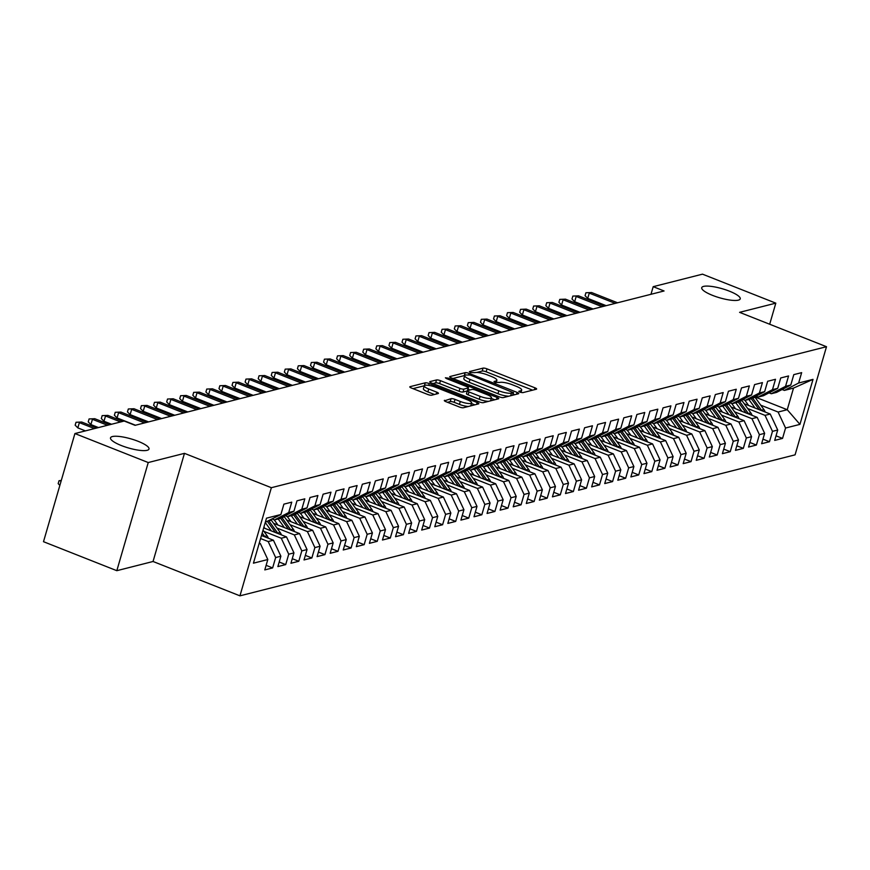 <?xml version="1.0" encoding="UTF-8"?>
<svg xmlns="http://www.w3.org/2000/svg" width="870" height="870" viewBox="0 0 870 870"><rect width="100%" height="100%" fill="white"/><g stroke="black" fill="none" stroke-linecap="round" stroke-linejoin="round"><path stroke-width="1.3" d="M519.955 392.163L522.718 392.674L536.355 389.216A3.078 0.718 16.2 0 0 536.638 389.02A3.078 0.718 16.2 0 0 534.974 387.835L486.993 368.858A3.078 0.718 16.2 0 0 483.046 368.13L469.408 371.599L470.376 372.567L474.9 372.621A9.831 2.316 16.2 0 1 487.537 374.948L491.539 376.536A9.831 2.316 16.2 0 1 496.879 380.32A9.831 2.316 16.2 0 1 495.965 380.951L493.997 381.538L495.171 382.365L499.695 382.43A9.831 2.316 16.2 0 1 512.332 384.757L516.334 386.334A9.831 2.316 16.2 0 1 521.674 390.119A9.831 2.316 16.2 0 1 520.749 390.75L518.792 391.337L519.955 392.163M138.123 441.308A20.043 4.709 16.2 0 0 110.512 437.838A20.043 4.709 16.2 0 0 121.387 445.56A20.043 4.709 16.2 0 0 148.998 449.018A20.043 4.709 16.2 0 0 138.123 441.308M729.343 291.146A20.043 4.709 16.2 0 0 701.731 287.676A20.043 4.709 16.2 0 0 712.606 295.398A20.043 4.709 16.2 0 0 740.229 298.856A20.043 4.709 16.2 0 0 729.343 291.146M444.603 400.309A3.078 0.718 16.2 0 0 444.32 400.504A3.078 0.718 16.2 0 0 445.984 401.69L459.447 407.019A3.078 0.718 16.2 0 0 463.395 407.747L478.543 403.897A3.078 0.718 16.2 0 0 478.826 403.702A3.078 0.718 16.2 0 0 477.162 402.516L429.182 383.55A3.078 0.718 16.2 0 0 425.234 382.822L410.085 386.661A3.078 0.718 16.2 0 0 409.803 386.856A3.078 0.718 16.2 0 0 411.466 388.042L427.725 394.469A3.078 0.718 16.2 0 0 431.683 395.197L438.154 393.555A3.078 0.718 16.2 0 0 438.447 393.36A3.078 0.718 16.2 0 0 436.773 392.174L428.714 388.988A8.221 1.936 16.2 0 1 424.255 385.823A8.221 1.936 16.2 0 1 435.576 387.237L467.168 399.732A8.221 1.936 16.2 0 1 471.627 402.897A8.221 1.936 16.2 0 1 460.295 401.472L455.032 399.395A3.078 0.718 16.2 0 0 451.084 398.667L444.461 400.831M148.237 462.546L116.819 570.687L153.044 561.487L184.462 453.346L148.237 462.546L74.918 433.554L124.203 421.036L135.067 425.332L664.06 290.971L653.196 286.676L650.988 294.288M184.462 453.346L271.364 487.7L826.5 346.706L795.082 454.847L239.946 595.841L271.364 487.7M769.689 324.238L775.812 303.151L739.598 312.341L826.5 346.706M775.812 303.151L702.492 274.159L653.196 286.676M499.358 396.872A3.078 0.718 16.2 0 0 503.306 397.601L518.455 393.762A3.078 0.718 16.2 0 0 518.737 393.566A3.078 0.718 16.2 0 0 517.074 392.381L469.093 373.404A3.078 0.718 16.2 0 0 465.145 372.675L449.997 376.525A3.078 0.718 16.2 0 0 449.714 376.721A3.078 0.718 16.2 0 0 451.378 377.906L499.358 396.872M498.499 398.83L483.35 402.669A3.078 0.718 16.2 0 1 479.403 401.951L431.422 382.974A3.078 0.718 16.2 0 1 429.758 381.789A3.078 0.718 16.2 0 1 430.041 381.593L436.522 379.951A3.078 0.718 16.2 0 1 440.47 380.679L459.936 388.368A3.078 0.718 16.2 0 0 463.884 389.097L468.18 388.009A3.078 0.718 16.2 0 0 468.462 387.813A3.078 0.718 16.2 0 0 466.798 386.628L446.538 378.613L445.375 377.787L448.333 378.156L497.118 397.449A3.078 0.718 16.2 0 1 498.782 398.634A3.078 0.718 16.2 0 1 498.499 398.83M754.736 396.861L787.241 409.716L793.527 388.085L813.015 379.363L798.638 383.017L801.651 372.643L793.799 374.633L790.786 385.008L785.556 386.334L788.568 375.96L780.727 377.961L777.715 388.335L772.484 389.662L775.496 379.287L767.655 381.277L764.643 391.652L759.412 392.979L762.424 382.604L754.584 384.594L751.56 394.969L746.34 396.307L749.353 385.921L741.501 387.922L738.489 398.297L733.258 399.624L736.27 389.249L728.429 391.239L725.417 401.614L720.186 402.94L723.198 392.566L715.357 394.556L712.345 404.931L707.114 406.268L710.127 395.883L702.286 397.884L699.262 408.258L694.043 409.585L697.055 399.21L689.203 401.2L686.191 411.575L680.96 412.902L683.972 402.527L676.131 404.517L673.119 414.903L667.888 416.23L670.9 405.855L663.06 407.845L660.047 418.22L654.816 419.547L657.829 409.172L649.988 411.162L646.965 421.537L641.745 422.863L644.757 412.489L636.905 414.49L633.893 424.864L628.662 426.191L631.674 415.816L623.833 417.807L620.821 428.181L615.59 429.508L618.603 419.133L610.762 421.123L607.749 431.498L602.518 432.825L605.531 422.45L597.69 424.451L594.667 434.826L589.447 436.153L592.459 425.778L584.607 427.768L581.595 438.143L576.364 439.47L579.376 429.095L571.536 431.085L568.523 441.46L563.292 442.797L566.305 432.412L558.464 434.413L555.451 444.787L550.221 446.114L553.233 435.739L545.392 437.73L542.369 448.104L537.149 449.431L540.161 439.056L532.309 441.046L529.297 451.421L524.066 452.759L527.089 442.384L519.238 444.374L516.225 454.749L510.994 456.076L514.007 445.701L506.166 447.691L503.154 458.066L497.923 459.393L500.935 449.018L493.094 451.008L490.071 461.394L484.851 462.72L487.863 452.346L480.012 454.336L476.999 464.71L471.768 466.037L474.792 455.662L466.94 457.653L463.928 468.027L458.697 469.354L461.709 458.979L453.868 460.98L450.856 471.355L445.625 472.682L448.637 462.307L440.796 464.297L437.773 474.672L432.553 475.999L435.565 465.624L427.714 467.614L424.701 477.989L419.471 479.316L422.494 468.941L414.642 470.942L411.63 481.317L406.399 482.643L409.411 472.269L401.57 474.259L398.558 484.633L393.327 485.96L396.339 475.585L388.498 477.576L385.486 487.95L380.255 489.288L383.268 478.902L375.416 480.903L372.403 491.278L367.173 492.605L370.196 482.23L362.344 484.22L359.332 494.595L354.101 495.922L357.113 485.547L349.272 487.537L346.26 497.912L341.029 499.249L344.041 488.875L336.201 490.865L333.188 501.24L327.957 502.566L330.97 492.192L323.118 494.182L320.106 504.556L314.875 505.883L317.898 495.508L310.046 497.499L307.034 507.884L301.803 509.211L304.815 498.836L296.974 500.826L293.962 511.201L288.731 512.528L291.744 502.153L283.903 504.143L280.89 514.518L265.317 522.25M813.015 379.363L799.943 424.375L785.556 428.029L778.095 412.043L760.75 405.181M776.029 435.826L782.543 438.404L785.556 428.029M782.543 438.404L774.702 440.394L777.715 430.019L772.484 431.346L765.013 415.36L747.667 408.508M762.946 439.143L769.471 441.721L772.484 431.346M769.471 441.721L761.62 443.722L764.632 433.336L759.412 434.674L751.941 418.687L734.595 411.825M749.875 442.471L756.389 445.048L759.412 434.674M756.389 445.048L748.548 447.039L751.56 436.664L746.329 437.991L738.869 422.004L721.524 415.142M736.803 445.788L743.317 448.365L746.329 437.991M743.317 448.365L735.476 450.355L738.489 439.981L733.258 441.308L725.797 425.321L708.452 418.47M723.731 449.105L730.245 451.682L733.258 441.308M730.245 451.682L722.404 453.683L725.417 443.308L720.186 444.635L712.715 428.649L695.369 421.787M710.649 452.433L717.174 455.01L720.186 444.635M717.174 455.01L709.322 457L712.334 446.625L707.114 447.952L699.643 431.966L682.297 425.115M697.577 455.749L704.091 458.327L707.114 447.952M704.091 458.327L696.25 460.317L699.262 449.942L694.032 451.269L686.571 435.283L669.226 428.431M684.505 459.077L691.019 461.644L694.032 451.269M691.019 461.644L683.178 463.645L686.191 453.27L680.96 454.597L673.5 438.61L656.154 431.748M671.433 462.394L677.947 464.971L680.96 454.597M677.947 464.971L670.107 466.962L673.119 456.587L667.888 457.914L660.417 441.927L643.071 435.076M658.351 465.711L664.876 468.288L667.888 457.914M664.876 468.288L657.024 470.278L660.047 459.904L654.816 461.23L647.345 445.255L630 438.393M645.279 469.039L651.793 471.616L654.816 461.23M651.793 471.616L643.952 473.606L646.965 463.231L641.734 464.558L634.274 448.572L616.928 441.71M632.207 472.356L638.721 474.933L641.734 464.558M638.721 474.933L630.88 476.923L633.893 466.548L628.662 467.875L621.202 451.889L603.856 445.038M619.135 475.672L625.65 478.25L628.662 467.875M625.65 478.25L617.809 480.24L620.821 469.865L615.59 471.203L608.119 455.217L590.774 448.354M606.053 479L612.578 481.578L615.59 471.203M612.578 481.578L604.726 483.568L607.749 473.193L602.518 474.52L595.047 458.533L577.702 451.671M592.981 482.317L599.495 484.894L602.518 474.52M599.495 484.894L591.654 486.885L594.667 476.51L589.436 477.837L581.976 461.85L564.63 454.999M579.909 485.634L586.423 488.211L589.436 477.837M586.423 488.211L578.583 490.212L581.595 479.827L576.364 481.164L568.904 465.178L551.558 458.316M566.838 488.962L573.352 491.539L576.364 481.164M573.352 491.539L565.511 493.529L568.523 483.154L563.292 484.481L555.821 468.495L538.476 461.633M553.755 492.279L560.28 494.856L563.292 484.481M560.28 494.856L552.428 496.846L555.451 486.471L550.221 487.798L542.749 471.812L525.404 464.961M540.683 495.596L547.197 498.173L550.221 487.798M547.197 498.173L539.356 500.174L542.369 489.799L537.138 491.126L529.678 475.14L512.332 468.277M527.611 498.923L534.126 501.501L537.138 491.126M534.126 501.501L526.285 503.491L529.297 493.116L524.066 494.443L516.606 478.456L499.26 471.605M514.54 502.24L521.054 504.817L524.066 494.443M521.054 504.817L513.213 506.808L516.225 496.433L510.994 497.76L503.523 481.773L486.178 474.922M501.457 505.568L507.982 508.134L510.994 497.76M507.982 508.134L500.13 510.135L503.154 499.761L497.923 501.087L490.452 485.101L473.106 478.239M488.385 508.885L494.899 511.462L497.923 501.087M494.899 511.462L487.059 513.452L490.071 503.077L484.84 504.404L477.38 488.418L460.034 481.567M475.314 512.202L481.828 514.779L484.84 504.404M481.828 514.779L473.987 516.769L476.999 506.394L471.768 507.721L464.308 491.746L446.962 484.884M462.242 515.529L468.756 518.107L471.768 507.721M468.756 518.107L460.915 520.097L463.928 509.722L458.697 511.049L451.225 495.063L433.88 488.2M449.159 518.846L455.684 521.424L458.697 511.049M455.684 521.424L447.832 523.414L450.856 513.039L445.625 514.366L438.154 498.379L420.808 491.528M436.087 522.163L442.602 524.74L445.625 514.366M442.602 524.74L434.761 526.731L437.773 516.356L432.542 517.693L425.082 501.707L407.736 494.845M423.016 525.491L429.53 528.068L432.542 517.693M429.53 528.068L421.689 530.058L424.701 519.684L419.471 521.01L412.01 505.024L394.665 498.162M409.944 528.808L416.458 531.385L419.471 521.01M416.458 531.385L408.617 533.375L411.63 523L406.399 524.327L398.928 508.341L381.593 501.49M396.861 532.125L403.386 534.702L406.399 524.327M403.386 534.702L395.535 536.703L398.558 526.317L393.327 527.655L385.856 511.669L368.51 504.807M383.79 535.452L390.304 538.03L393.327 527.655M390.304 538.03L382.463 540.02L385.475 529.645L380.244 530.972L372.784 514.986L355.438 508.123M370.718 538.769L377.232 541.347L380.244 530.972M377.232 541.347L369.391 543.337L372.403 532.962L367.173 534.289L359.712 518.303L342.367 511.451M357.646 542.086L364.16 544.663L367.173 534.289M364.16 544.663L356.319 546.664L359.332 536.29L354.101 537.616L346.63 521.63L329.295 514.768M344.563 545.414L351.088 547.991L354.101 537.616M351.088 547.991L343.237 549.981L346.26 539.607L341.029 540.933L333.558 524.947L316.212 518.096M331.492 548.731L338.006 551.308L341.029 540.933M338.006 551.308L330.165 553.298L333.177 542.923L327.946 544.25L320.486 528.264L303.141 521.413M318.42 552.058L324.934 554.625L327.946 544.25M324.934 554.625L317.093 556.626L320.106 546.251L314.875 547.578L307.414 531.592L290.069 524.73M305.348 555.375L311.862 557.953L314.875 547.578M311.862 557.953L304.022 559.943L307.034 549.568L301.803 550.895L294.332 534.909L276.997 528.057M292.266 558.692L298.791 561.27L301.803 550.895M298.791 561.27L290.939 563.26L293.962 552.885L288.731 554.212L281.26 538.236L263.914 531.374M279.194 562.02L285.708 564.597L288.731 554.212M285.708 564.597L277.867 566.587L280.879 556.213L275.649 557.539L268.188 541.553L260.587 538.541M266.122 565.337L272.636 567.914L275.649 557.539M272.636 567.914L264.795 569.904L267.808 559.53L253.431 563.184L266.503 518.172L280.89 514.518M272.201 519.031L274.474 519.923L279.705 518.596L293.962 511.201M288.731 512.528L274.474 519.923M259.032 543.88L260.347 543.543L259.26 543.119M267.808 559.53L260.347 543.543M285.273 515.703L287.546 516.606L292.777 515.279L307.034 507.884M301.803 509.211L287.546 516.606M268.188 541.553L273.419 540.226L261.468 535.496M280.879 556.213L273.419 540.226M298.345 512.386L300.618 513.278L305.849 511.951L320.106 504.556M314.875 505.883L300.618 513.278M281.26 538.236L286.491 536.899L263.686 527.883M293.962 552.885L286.491 536.899M311.427 509.059L313.689 509.961L318.92 508.635L333.188 501.24M327.957 502.566L313.689 509.961M294.332 534.909L299.563 533.582L273.561 523.305M307.034 549.568L299.563 533.582M324.499 505.742L326.772 506.644L332.003 505.318L346.26 497.912M341.029 499.249L326.772 506.644M307.414 531.592L312.645 530.265L286.632 519.977M320.106 546.251L312.645 530.265M337.571 502.425L339.844 503.317L345.075 501.99L359.332 494.595M354.101 495.922L339.844 503.317M320.486 528.264L325.717 526.937L299.715 516.66M333.177 542.923L325.717 526.937M350.643 499.097L352.915 500L358.146 498.673L372.403 491.278M367.173 492.605L352.915 500M333.558 524.947L338.789 523.62L312.787 513.343M346.26 539.607L338.789 523.62M363.725 495.78L365.987 496.683L371.218 495.345L385.486 487.95M380.255 489.288L365.987 496.683M346.63 521.63L351.861 520.303L325.858 510.016M359.332 536.29L351.861 520.303M376.797 492.463L379.07 493.355L384.301 492.028L398.558 484.633M393.327 485.96L379.07 493.355M359.712 518.303L364.943 516.976L338.93 506.699M372.403 532.962L364.943 516.976M389.869 489.136L392.142 490.038L397.372 488.712L411.63 481.317M406.399 482.643L392.142 490.038M372.784 514.986L378.015 513.659L352.013 503.371M385.475 529.645L378.015 513.659M402.94 485.819L405.213 486.721L410.444 485.384L424.701 477.989M419.471 479.316L405.213 486.721M385.856 511.669L391.087 510.342L365.085 500.054M398.558 526.317L391.087 510.342M416.023 482.502L418.285 483.394L423.516 482.067L437.773 474.672M432.553 475.999L418.285 483.394M398.928 508.341L404.158 507.014L378.156 496.737M411.63 523L404.158 507.014M429.095 479.174L431.368 480.077L436.599 478.75L450.856 471.355M445.625 472.682L431.368 480.077M412.01 505.024L417.241 503.697L391.228 493.41M424.701 519.684L417.241 503.697M442.167 475.857L444.439 476.749L449.67 475.422L463.928 468.027M458.697 469.354L444.439 476.749M425.082 501.707L430.313 500.37L404.311 490.093M437.773 516.356L430.313 500.37M455.238 472.54L457.511 473.432L462.742 472.105L476.999 464.71M471.768 466.037L457.511 473.432M438.154 498.379L443.385 497.053L417.382 486.776M450.856 513.039L443.385 497.053M468.321 469.213L470.583 470.115L475.814 468.789L490.071 461.394M484.851 462.72L470.583 470.115M451.225 495.063L456.456 493.736L430.454 483.448M463.928 509.722L456.456 493.736M481.393 465.896L483.666 466.788L488.896 465.461L503.154 458.066M497.923 459.393L483.666 466.788M464.308 491.746L469.528 490.408L443.526 480.131M476.999 506.394L469.528 490.408M494.464 462.568L496.737 463.471L501.968 462.144L516.225 454.749M510.994 456.076L496.737 463.471M477.38 488.418L482.611 487.091L456.609 476.814M490.071 503.077L482.611 487.091M507.536 459.251L509.809 460.154L515.04 458.827L529.297 451.421M524.066 452.759L509.809 460.154M490.452 485.101L495.682 483.774L469.68 473.487M503.154 499.761L495.682 483.774M520.608 455.934L522.881 456.826L528.112 455.499L542.369 448.104M537.149 449.431L522.881 456.826M503.523 481.773L508.754 480.447L482.752 470.17M516.225 496.433L508.754 480.447M533.691 452.607L535.963 453.509L541.194 452.182L555.451 444.787M550.221 446.114L535.963 453.509M516.606 478.456L521.826 477.13L495.824 466.853M529.297 493.116L521.826 477.13M546.762 449.29L549.035 450.192L554.266 448.855L568.523 441.46M563.292 442.797L549.035 450.192M529.678 475.14L534.909 473.813L508.906 463.525M542.369 489.799L534.909 473.813M559.834 445.973L562.107 446.865L567.338 445.538L581.595 438.143M576.364 439.47L562.107 446.865M542.749 471.812L547.98 470.485L521.978 460.208M555.451 486.471L547.98 470.485M572.906 442.645L575.179 443.548L580.41 442.221L594.667 434.826M589.447 436.153L575.179 443.548M555.821 468.495L561.052 467.168L535.05 456.88M568.523 483.154L561.052 467.168M585.988 439.328L588.261 440.231L593.492 438.893L607.749 431.498M602.518 432.825L588.261 440.231M568.904 465.178L574.124 463.851L548.122 453.564M581.595 479.827L574.124 463.851M599.06 436.011L601.333 436.903L606.564 435.576L620.821 428.181M615.59 429.508L601.333 436.903M581.976 461.85L587.207 460.524L561.204 450.247M594.667 476.51L587.207 460.524M612.132 432.684L614.405 433.586L619.636 432.26L633.893 424.864M628.662 426.191L614.405 433.586M595.047 458.533L600.278 457.207L574.276 446.919M607.749 473.193L600.278 457.207M625.204 429.367L627.477 430.258L632.707 428.932L646.965 421.537M641.745 422.863L627.477 430.258M608.119 455.217L613.35 453.879L587.348 443.602M620.821 469.865L613.35 453.879M638.286 426.05L640.559 426.942L645.79 425.615L660.047 418.22M654.816 419.547L640.559 426.942M621.202 451.889L626.422 450.562L600.42 440.285M633.893 466.548L626.422 450.562M651.358 422.722L653.631 423.625L658.862 422.298L673.119 414.903M667.888 416.23L653.631 423.625M634.274 448.572L639.504 447.245L613.502 436.957M646.965 463.231L639.504 447.245M664.43 419.405L666.703 420.297L671.934 418.97L686.191 411.575M680.96 412.902L666.703 420.297M647.345 445.255L652.576 443.917L626.574 433.641M660.047 459.904L652.576 443.917M677.502 416.077L679.774 416.98L685.005 415.653L699.262 408.258M694.043 409.585L679.774 416.98M660.417 441.927L665.648 440.601L639.646 430.324M673.119 456.587L665.648 440.601M690.584 412.761L692.857 413.663L698.077 412.337L712.345 404.931M707.114 406.268L692.857 413.663M673.5 438.61L678.72 437.284L652.717 426.996M686.191 453.27L678.72 437.284M703.656 409.444L705.929 410.335L711.16 409.009L725.417 401.614M720.186 402.94L705.929 410.335M686.571 435.283L691.802 433.956L665.8 423.679M699.262 449.942L691.802 433.956M716.728 406.116L719.001 407.019L724.231 405.692L738.489 398.297M733.258 399.624L719.001 407.019M699.643 431.966L704.874 430.639L678.872 420.362M712.334 446.625L704.874 430.639M729.799 402.799L732.072 403.702L737.303 402.364L751.56 394.969M746.34 396.307L732.072 403.702M712.715 428.649L717.946 427.322L691.944 417.034M725.417 443.308L717.946 427.322M742.882 399.482L745.155 400.374L750.375 399.047L764.643 391.652M759.412 392.979L745.155 400.374M725.797 425.321L731.018 423.994L705.015 413.718M738.489 439.981L731.018 423.994M755.954 396.154L758.227 397.057L763.458 395.73L777.715 388.335M772.484 389.662L758.227 397.057M738.869 422.004L744.1 420.678L718.098 410.39M751.56 436.664L744.1 420.678M769.026 392.838L771.298 393.74L776.529 392.403L790.786 385.008M785.556 386.334L771.298 393.74M751.941 418.687L757.172 417.361L731.17 407.073M764.632 433.336L757.172 417.361M782.097 389.521L784.37 390.412L793.527 388.085M798.638 383.017L784.37 390.412M765.013 415.36L770.244 414.033L744.241 403.756M777.715 430.019L770.244 414.033M74.918 433.554L43.5 541.695L116.819 570.687M153.044 561.487L239.946 595.841M778.095 412.043L787.241 409.716L799.943 424.375M532.625 390.162L486.145 371.784A3.078 0.718 16.2 0 0 482.197 371.055L476.64 372.469M464.71 375.557A3.078 0.718 16.2 0 0 464.297 375.601L452.878 378.504M514.725 394.708L513.061 394.056M513.311 392.642L470.224 375.024L465.602 374.992A9.831 2.316 16.2 0 0 464.689 375.612A9.831 2.316 16.2 0 0 470.028 379.407L498.814 390.782A9.831 2.316 16.2 0 0 511.451 393.109L513.311 392.642L512.55 395.263M464.689 375.612L463.84 378.537A9.831 2.316 16.2 0 0 469.18 382.321L470.028 379.407M508.863 396.198A9.831 2.316 16.2 0 1 497.966 393.708L469.18 382.321M432.923 383.572L435.674 382.876L436.522 379.951M467.277 390.945L463.036 392.022A3.078 0.718 16.2 0 1 459.077 391.293L439.622 383.605A3.078 0.718 16.2 0 0 435.674 382.876M468.06 389.216L469.974 389.978M491.267 398.395L494.769 399.776M480.12 396.35A8.221 1.936 16.2 0 0 491.452 397.775A8.221 1.936 16.2 0 0 486.993 394.61L475.857 390.206A3.078 0.718 16.2 0 0 471.91 389.477L467.614 390.576A3.078 0.718 16.2 0 0 467.331 390.771A3.078 0.718 16.2 0 0 468.995 391.957L480.12 396.35L479.272 399.276A8.221 1.936 16.2 0 0 488.548 401.353M490.528 400.852A8.221 1.936 16.2 0 0 490.604 400.7L491.452 397.775M466.766 393.501A3.078 0.718 16.2 0 0 466.472 393.697A3.078 0.718 16.2 0 0 468.147 394.871L468.995 391.957M479.272 399.276L468.147 394.871M468.397 406.475A8.221 1.936 16.2 0 1 459.447 404.398L454.183 402.321A3.078 0.718 16.2 0 0 450.236 401.592L447.495 402.288M470.757 405.877A8.221 1.936 16.2 0 0 470.779 405.822L471.627 402.897M424.255 385.823L423.396 388.738A8.221 1.936 16.2 0 0 427.866 391.913L428.714 388.988M434.424 394.501L427.866 391.913M424.266 385.769L412.967 388.64M474.803 404.844L471.453 403.517M765.165 412.021A8.298 7.493 -104.3 0 0 763.925 409.585L755.095 397.362A23.958 21.619 -104.3 0 0 754.692 396.807M755.062 408.03L748.863 399.439M748.635 405.485L745.699 401.429A19.88 17.944 -104.3 0 0 744.764 400.222M761.75 410.673A8.298 7.493 -104.3 0 0 761.435 410.216L752.615 397.992A23.958 21.619 -104.3 0 0 752.561 397.916M751.212 398.612L759.184 409.661M615.21 303.38L589.262 293.125L587.729 298.377L585.064 295.68L585.912 292.766L591.611 292.527L617.559 302.782M587.729 298.377L606.172 305.674M585.912 292.766L591.611 292.527M752.093 415.349A8.298 7.493 -104.3 0 0 750.843 412.902L742.023 400.678A23.958 21.619 -104.3 0 0 741.621 400.135M741.99 411.358L735.792 402.756M735.552 408.813L732.627 404.757A19.88 17.944 -104.3 0 0 731.692 403.539M748.668 414A8.298 7.493 -104.3 0 0 748.363 413.533L739.543 401.309A23.958 21.619 -104.3 0 0 739.489 401.233M738.141 401.94L746.101 412.978M739.021 418.666A8.298 7.493 -104.3 0 0 737.771 416.219L728.951 404.006A23.958 21.619 -104.3 0 0 728.549 403.452M728.919 414.675L722.709 406.072M722.481 412.13L719.555 408.073A19.88 17.944 -104.3 0 0 718.609 406.866M735.596 417.317A8.298 7.493 -104.3 0 0 735.291 416.85L726.472 404.637A23.958 21.619 -104.3 0 0 726.417 404.561M725.058 405.257L733.029 416.306M602.127 306.697L576.19 296.442L574.657 301.705L571.992 299.008L572.841 296.083L578.539 295.844L604.487 306.099M574.657 301.705L593.101 308.991M572.841 296.083L578.539 295.844M589.055 310.024L563.107 299.758L561.585 305.022L558.921 302.325L559.769 299.4L565.467 299.16L591.415 309.426M561.585 305.022L580.029 312.319M559.769 299.4L565.467 299.16M725.939 421.993A8.298 7.493 -104.3 0 0 724.699 419.547L715.879 407.323A23.958 21.619 -104.3 0 0 715.466 406.769M715.847 417.991L709.637 409.4M709.409 415.447L706.483 411.39A19.88 17.944 -104.3 0 0 705.537 410.183M722.524 420.634A8.298 7.493 -104.3 0 0 722.209 420.177L713.389 407.954A23.958 21.619 -104.3 0 0 713.335 407.878M711.986 408.585L719.958 419.623M712.867 425.31A8.298 7.493 -104.3 0 0 711.627 422.863L702.797 410.64A23.958 21.619 -104.3 0 0 702.394 410.096M702.764 421.319L696.565 412.717M696.337 418.774L693.401 414.718A19.88 17.944 -104.3 0 0 692.466 413.5M709.452 423.962A8.298 7.493 -104.3 0 0 709.137 423.494L700.317 411.271A23.958 21.619 -104.3 0 0 700.263 411.195M698.914 411.901L706.886 422.94M575.983 313.341L550.036 303.086L548.513 308.339L545.838 305.642L546.686 302.727L552.396 302.488L578.332 312.743M548.513 308.339L566.946 315.636M546.686 302.727L552.396 302.488M562.912 316.658L536.964 306.403L535.431 311.667L532.766 308.97L533.614 306.044L539.313 305.805L565.261 316.06M535.431 311.667L553.875 318.953M533.614 306.044L539.313 305.805M699.795 428.627A8.298 7.493 -104.3 0 0 698.545 426.191L689.725 413.968A23.958 21.619 -104.3 0 0 689.323 413.413M689.692 424.636L683.494 416.034M683.254 422.091L680.329 418.035A19.88 17.944 -104.3 0 0 679.394 416.828M696.37 427.279A8.298 7.493 -104.3 0 0 696.065 426.822L687.246 414.599A23.958 21.619 -104.3 0 0 687.191 414.522M685.843 415.218L693.803 426.267M549.829 319.986L523.892 309.72L522.359 314.983L519.694 312.286L520.543 309.361L526.241 309.122L552.189 319.388M522.359 314.983L540.803 322.281M520.543 309.361L526.241 309.122M686.724 431.955A8.298 7.493 -104.3 0 0 685.473 429.508L676.653 417.285A23.958 21.619 -104.3 0 0 676.251 416.741M676.621 427.953L670.411 419.362M670.183 425.408L667.257 421.352A19.88 17.944 -104.3 0 0 666.311 420.145M683.298 430.596A8.298 7.493 -104.3 0 0 682.993 430.139L674.174 417.915A23.958 21.619 -104.3 0 0 674.119 417.839M672.76 418.546L680.731 429.584M536.757 323.303L510.81 313.048L509.287 318.311L506.623 315.603L507.471 312.689L513.169 312.45L539.117 322.705M509.287 318.311L527.731 325.597M507.471 312.689L513.169 312.45M673.641 435.272A8.298 7.493 -104.3 0 0 672.401 432.825L663.582 420.601A23.958 21.619 -104.3 0 0 663.168 420.058M663.549 431.281L657.339 422.679M657.111 428.736L654.186 424.68A19.88 17.944 -104.3 0 0 653.239 423.472M670.226 433.923A8.298 7.493 -104.3 0 0 669.911 433.456L661.091 421.232A23.958 21.619 -104.3 0 0 661.037 421.167M659.688 421.863L667.66 432.901M523.686 326.62L497.738 316.365L496.215 321.628L493.54 318.931L494.388 316.006L500.098 315.767L526.035 326.022M496.215 321.628L514.649 328.914M494.388 316.006L500.098 315.767M660.569 438.589A8.298 7.493 -104.3 0 0 659.329 436.153L650.499 423.929A23.958 21.619 -104.3 0 0 650.097 423.375M650.466 434.598L644.268 425.995M644.039 432.053L641.103 427.996A19.88 17.944 -104.3 0 0 640.168 426.789M657.154 437.24A8.298 7.493 -104.3 0 0 656.839 436.783L648.019 424.56A23.958 21.619 -104.3 0 0 647.965 424.484M646.617 425.18L654.588 436.229M510.614 329.947L484.666 319.692L483.133 324.945L480.468 322.248L481.317 319.323L487.015 319.094L512.963 329.349M483.133 324.945L501.577 332.242M481.317 319.323L487.015 319.094M647.497 441.916A8.298 7.493 -104.3 0 0 646.247 439.47L637.427 427.246A23.958 21.619 -104.3 0 0 637.025 426.702M637.395 437.925L631.196 429.323M630.957 435.381L628.031 431.324A19.88 17.944 -104.3 0 0 627.096 430.106M644.072 440.557A8.298 7.493 -104.3 0 0 643.767 440.1L634.948 427.877A23.958 21.619 -104.3 0 0 634.893 427.801M633.545 428.508L641.505 439.546M497.531 333.264L471.594 323.009L470.061 328.273L467.397 325.576L468.245 322.65L473.943 322.411L499.891 332.666M470.061 328.273L488.505 335.559M468.245 322.65L473.943 322.411M634.426 445.233A8.298 7.493 -104.3 0 0 633.175 442.786L624.356 430.563A23.958 21.619 -104.3 0 0 623.953 430.019M624.323 441.242L618.113 432.64M617.885 438.697L614.959 434.641A19.88 17.944 -104.3 0 0 614.013 433.434M631 443.885A8.298 7.493 -104.3 0 0 630.696 443.417L621.876 431.205A23.958 21.619 -104.3 0 0 621.822 431.128M620.462 431.824L628.434 442.863M484.459 336.592L458.512 326.326L456.989 331.59L454.325 328.893L455.173 325.967L460.872 325.728L486.819 335.994M456.989 331.59L475.433 338.876M455.173 325.967L460.872 325.728M621.343 448.55A8.298 7.493 -104.3 0 0 620.103 446.114L611.284 433.891A23.958 21.619 -104.3 0 0 610.87 433.336M611.251 444.559L605.041 435.968M604.813 442.014L601.888 437.958A19.88 17.944 -104.3 0 0 600.942 436.751M617.928 447.202A8.298 7.493 -104.3 0 0 617.613 446.745L608.793 434.521A23.958 21.619 -104.3 0 0 608.739 434.445M607.39 435.141L615.362 446.19M471.388 339.909L445.44 329.654L443.917 334.906L441.242 332.209L442.09 329.295L447.8 329.056L473.737 339.311M443.917 334.906L462.351 342.204M442.09 329.295L447.8 329.056M608.271 451.878A8.298 7.493 -104.3 0 0 607.032 449.431L598.212 437.208A23.958 21.619 -104.3 0 0 597.799 436.664M598.168 447.887L591.97 439.285M591.741 445.342L588.805 441.286A19.88 17.944 -104.3 0 0 587.87 440.068M604.857 450.519A8.298 7.493 -104.3 0 0 604.541 450.062L595.722 437.838A23.958 21.619 -104.3 0 0 595.667 437.762M594.319 438.469L602.29 449.507M458.316 343.226L432.368 332.971L430.835 338.234L428.171 335.537L429.019 332.612L434.717 332.373L460.665 342.628M430.835 338.234L449.279 345.521M429.019 332.612L434.717 332.373M595.2 455.195A8.298 7.493 -104.3 0 0 593.949 452.748L585.129 440.535A23.958 21.619 -104.3 0 0 584.727 439.981M585.097 451.204L578.898 442.602M578.659 448.659L575.733 444.603A19.88 17.944 -104.3 0 0 574.798 443.395M591.774 453.846A8.298 7.493 -104.3 0 0 591.469 453.379L582.65 441.166A23.958 21.619 -104.3 0 0 582.596 441.09M581.247 441.786L589.207 452.824M445.233 346.554L419.296 336.288L417.763 341.551L415.099 338.854L415.947 335.929L421.645 335.689L447.593 345.955M417.763 341.551L436.207 348.848M415.947 335.929L421.645 335.689M582.128 458.512A8.298 7.493 -104.3 0 0 580.877 456.076L572.058 443.852A23.958 21.619 -104.3 0 0 571.655 443.298M572.025 454.521L565.815 445.929M565.587 451.976L562.662 447.919A19.88 17.944 -104.3 0 0 561.715 446.712M578.702 457.163A8.298 7.493 -104.3 0 0 578.398 456.706L569.578 444.483A23.958 21.619 -104.3 0 0 569.524 444.407M568.164 445.103L576.136 456.152M432.162 349.87L406.225 339.615L404.691 344.868L402.027 342.171L402.875 339.256L408.574 339.017L434.521 349.272M404.691 344.868L423.135 352.165M402.875 339.256L408.574 339.017M569.045 461.839A8.298 7.493 -104.3 0 0 567.805 459.393L558.986 447.169A23.958 21.619 -104.3 0 0 558.573 446.625M558.953 457.848L552.744 449.246M552.515 455.304L549.59 451.247A19.88 17.944 -104.3 0 0 548.644 450.029M565.63 460.491A8.298 7.493 -104.3 0 0 565.315 460.023L556.495 447.8A23.958 21.619 -104.3 0 0 556.441 447.724M555.093 448.431L563.064 459.469M419.09 353.187L393.142 342.932L391.62 348.196L388.944 345.499L389.793 342.573L395.502 342.334L421.439 352.589M391.62 348.196L410.053 355.482M389.793 342.573L395.502 342.334M555.973 465.156A8.298 7.493 -104.3 0 0 554.734 462.709L545.914 450.497A23.958 21.619 -104.3 0 0 545.501 449.942M545.871 461.165L539.672 452.563M539.443 458.62L536.507 454.564A19.88 17.944 -104.3 0 0 535.572 453.357M552.559 463.808A8.298 7.493 -104.3 0 0 552.243 463.34L543.424 451.128A23.958 21.619 -104.3 0 0 543.369 451.051M542.021 451.747L549.992 462.796M406.018 356.515L380.07 346.249L378.537 351.513L375.873 348.816L376.721 345.89L382.419 345.651L408.367 355.917M378.537 351.513L396.981 358.81M376.721 345.89L382.419 345.651M542.902 468.484A8.298 7.493 -104.3 0 0 541.651 466.037L532.831 453.814A23.958 21.619 -104.3 0 0 532.429 453.27M532.799 464.482L526.6 455.891M526.361 461.937L523.435 457.881A19.88 17.944 -104.3 0 0 522.5 456.674M539.476 467.125A8.298 7.493 -104.3 0 0 539.172 466.668L530.352 454.444A23.958 21.619 -104.3 0 0 530.298 454.368M528.949 455.075L536.91 466.113M392.935 359.832L366.999 349.577L365.465 354.84L362.801 352.132L363.649 349.218L369.348 348.979L395.295 359.234M365.465 354.84L383.909 362.127M363.649 349.218L369.348 348.979M529.83 471.801A8.298 7.493 -104.3 0 0 528.579 469.354L519.76 457.131A23.958 21.619 -104.3 0 0 519.357 456.587M519.727 467.81L513.517 459.208M513.289 465.265L510.364 461.209A19.88 17.944 -104.3 0 0 509.418 460.002M526.404 470.452A8.298 7.493 -104.3 0 0 526.1 469.985L517.28 457.761A23.958 21.619 -104.3 0 0 517.226 457.685M515.866 458.392L523.838 469.43M379.864 363.149L353.927 352.894L352.394 358.157L349.729 355.46L350.577 352.535L356.276 352.296L382.224 362.551M352.394 358.157L370.837 365.443M350.577 352.535L356.276 352.296M516.747 475.118A8.298 7.493 -104.3 0 0 515.508 472.682L506.688 460.458A23.958 21.619 -104.3 0 0 506.275 459.904M506.655 471.127L500.446 462.525M500.217 468.582L497.292 464.526A19.88 17.944 -104.3 0 0 496.346 463.318M513.333 473.769A8.298 7.493 -104.3 0 0 513.017 473.313L504.198 461.089A23.958 21.619 -104.3 0 0 504.143 461.013M502.795 461.709L510.766 472.758M366.792 366.477L340.844 356.211L339.322 361.474L336.647 358.777L337.495 355.852L343.204 355.612L369.141 365.878M339.322 361.474L357.755 368.771M337.495 355.852L343.204 355.612M503.676 478.446A8.298 7.493 -104.3 0 0 502.436 475.999L493.616 463.775A23.958 21.619 -104.3 0 0 493.203 463.231M493.573 474.444L487.374 465.852M487.146 471.899L484.209 467.842A19.88 17.944 -104.3 0 0 483.274 466.635M500.261 477.086A8.298 7.493 -104.3 0 0 499.945 476.629L491.126 464.406A23.958 21.619 -104.3 0 0 491.071 464.33M489.723 465.037L497.694 476.075M353.72 369.793L327.772 359.538L326.239 364.802L323.575 362.105L324.423 359.179L330.121 358.94L356.069 369.195M326.239 364.802L344.683 372.088M324.423 359.179L330.121 358.94M490.604 481.762A8.298 7.493 -104.3 0 0 489.353 479.316L480.534 467.092A23.958 21.619 -104.3 0 0 480.131 466.548M480.501 477.771L474.302 469.169M474.063 475.227L471.138 471.17A19.88 17.944 -104.3 0 0 470.202 469.963M487.178 480.414A8.298 7.493 -104.3 0 0 486.874 479.946L478.054 467.723A23.958 21.619 -104.3 0 0 478 467.658M476.651 468.354L484.612 479.392M340.638 373.11L314.701 362.855L313.167 368.119L310.503 365.422L311.351 362.496L317.05 362.257L342.997 372.512M313.167 368.119L331.611 375.405M311.351 362.496L317.05 362.257M477.532 485.079A8.298 7.493 -104.3 0 0 476.281 482.643L467.462 470.42A23.958 21.619 -104.3 0 0 467.059 469.865M467.429 481.088L461.22 472.486M460.991 478.543L458.066 474.487A19.88 17.944 -104.3 0 0 457.12 473.28M474.106 483.731A8.298 7.493 -104.3 0 0 473.802 483.274L464.982 471.051A23.958 21.619 -104.3 0 0 464.928 470.974M463.569 471.671L471.54 482.719M327.566 376.438L301.629 366.183L300.096 371.436L297.431 368.739L298.279 365.813L303.978 365.585L329.926 375.84M300.096 371.436L318.54 378.733M298.279 365.813L303.978 365.585M464.449 488.407A8.298 7.493 -104.3 0 0 463.21 485.96L454.39 473.737A23.958 21.619 -104.3 0 0 453.977 473.193M454.357 484.416L448.148 475.814M447.919 481.871L444.994 477.815A19.88 17.944 -104.3 0 0 444.048 476.597M461.035 487.048A8.298 7.493 -104.3 0 0 460.719 486.591L451.9 474.367A23.958 21.619 -104.3 0 0 451.845 474.291M450.497 474.998L458.468 486.036M451.378 491.724A8.298 7.493 -104.3 0 0 450.138 489.277L441.318 477.054A23.958 21.619 -104.3 0 0 440.905 476.51M441.275 487.733L435.076 479.131M434.848 485.188L431.911 481.132A19.88 17.944 -104.3 0 0 430.976 479.925M447.963 490.375A8.298 7.493 -104.3 0 0 447.648 489.908L438.828 477.695A23.958 21.619 -104.3 0 0 438.774 477.619M437.425 478.315L445.396 489.353M438.306 495.041A8.298 7.493 -104.3 0 0 437.055 492.605L428.236 480.381A23.958 21.619 -104.3 0 0 427.833 479.827M428.203 491.05L422.004 482.458M421.765 488.505L418.84 484.449A19.88 17.944 -104.3 0 0 417.904 483.241M434.891 493.692A8.298 7.493 -104.3 0 0 434.576 493.236L425.756 481.012A23.958 21.619 -104.3 0 0 425.702 480.936M424.353 481.632L432.314 492.681M425.234 498.369A8.298 7.493 -104.3 0 0 423.984 495.922L415.164 483.698A23.958 21.619 -104.3 0 0 414.762 483.154M415.131 494.377L408.922 485.775M408.693 491.833L405.768 487.776A19.88 17.944 -104.3 0 0 404.822 486.558M421.809 497.009A8.298 7.493 -104.3 0 0 421.504 496.553L412.685 484.329A23.958 21.619 -104.3 0 0 412.63 484.253M411.271 484.96L419.242 495.998M412.152 501.685A8.298 7.493 -104.3 0 0 410.912 499.239L402.092 487.026A23.958 21.619 -104.3 0 0 401.679 486.471M402.06 497.694L395.85 489.092M395.622 495.15L392.696 491.093A19.88 17.944 -104.3 0 0 391.75 489.886M408.737 500.337A8.298 7.493 -104.3 0 0 408.421 499.869L399.602 487.657A23.958 21.619 -104.3 0 0 399.547 487.581M398.199 488.277L406.17 499.315M399.08 505.002A8.298 7.493 -104.3 0 0 397.84 502.566L389.02 490.343A23.958 21.619 -104.3 0 0 388.607 489.788M388.977 501.011L382.778 492.42M382.55 498.466L379.614 494.41A19.88 17.944 -104.3 0 0 378.678 493.203M395.665 503.654A8.298 7.493 -104.3 0 0 395.35 503.197L386.53 490.974A23.958 21.619 -104.3 0 0 386.476 490.897M385.127 491.594L393.099 502.642M386.008 508.33A8.298 7.493 -104.3 0 0 384.757 505.883L375.938 493.66A23.958 21.619 -104.3 0 0 375.535 493.116M375.905 504.339L369.706 495.737M369.467 501.794L366.542 497.738A19.88 17.944 -104.3 0 0 365.607 496.52M382.593 506.982A8.298 7.493 -104.3 0 0 382.278 506.514L373.458 494.29A23.958 21.619 -104.3 0 0 373.404 494.214M372.055 494.921L380.016 505.959M314.494 379.755L288.546 369.5L287.024 374.763L284.349 372.066L285.208 369.141L290.906 368.902L316.843 379.157M287.024 374.763L305.457 382.05M285.208 369.141L290.906 368.902M301.422 383.083L275.475 372.817L273.941 378.08L271.277 375.383L272.125 372.458L277.824 372.219L303.771 382.485M273.941 378.08L292.385 385.366M272.125 372.458L277.824 372.219M288.351 386.4L262.403 376.144L260.869 381.397L258.205 378.7L259.053 375.786L264.752 375.546L290.7 385.801M260.869 381.397L279.313 388.694M259.053 375.786L264.752 375.546M275.268 389.716L249.331 379.461L247.798 384.725L245.133 382.028L245.982 379.103L251.68 378.863L277.628 389.118M247.798 384.725L266.242 392.011M245.982 379.103L251.68 378.863M262.196 393.044L236.248 382.778L234.726 388.042L232.051 385.345L232.91 382.419L238.608 382.18L264.545 392.446M234.726 388.042L253.159 395.339M232.91 382.419L238.608 382.18M249.124 396.361L223.177 386.106L221.654 391.359L218.979 388.662L219.827 385.747L225.526 385.508L251.474 395.763M221.654 391.359L240.087 398.656M219.827 385.747L225.526 385.508M236.053 399.678L210.105 389.423L208.572 394.686L205.907 391.989L206.755 389.064L212.454 388.825L238.402 399.08M208.572 394.686L227.016 401.973M206.755 389.064L212.454 388.825M372.936 511.647A8.298 7.493 -104.3 0 0 371.686 509.2L362.866 496.987A23.958 21.619 -104.3 0 0 362.464 496.433M362.833 507.656L356.624 499.054M356.396 505.111L353.47 501.055A19.88 17.944 -104.3 0 0 352.524 499.848M369.511 510.298A8.298 7.493 -104.3 0 0 369.206 509.842L360.387 497.618A23.958 21.619 -104.3 0 0 360.332 497.542M358.973 498.238L366.944 509.287M222.97 403.006L197.033 392.74L195.5 398.003L192.835 395.306L193.684 392.381L199.382 392.142L225.33 402.408M195.5 398.003L213.944 405.3M193.684 392.381L199.382 392.142M359.854 514.975A8.298 7.493 -104.3 0 0 358.614 512.528L349.794 500.304A23.958 21.619 -104.3 0 0 349.381 499.761M349.762 510.973L343.552 502.381M343.324 508.428L340.398 504.372A19.88 17.944 -104.3 0 0 339.452 503.164M356.439 513.615A8.298 7.493 -104.3 0 0 356.124 513.159L347.304 500.935A23.958 21.619 -104.3 0 0 347.25 500.859M345.901 501.566L353.872 512.604M209.898 406.323L183.951 396.067L182.428 401.331L179.753 398.623L180.612 395.709L186.31 395.469L212.247 405.724M182.428 401.331L200.861 408.617M180.612 395.709L186.31 395.469M346.782 518.292A8.298 7.493 -104.3 0 0 345.542 515.845L336.723 503.621A23.958 21.619 -104.3 0 0 336.309 503.077M336.679 514.3L330.48 505.698M330.252 511.756L327.316 507.699A19.88 17.944 -104.3 0 0 326.38 506.492M343.367 516.943A8.298 7.493 -104.3 0 0 343.052 516.476L334.232 504.252A23.958 21.619 -104.3 0 0 334.178 504.176M332.829 504.883L340.801 515.921M196.827 409.639L170.879 399.384L169.356 404.648L166.681 401.951L167.529 399.025L173.228 398.786L199.176 409.041M169.356 404.648L187.79 411.934M167.529 399.025L173.228 398.786M333.71 521.608A8.298 7.493 -104.3 0 0 332.46 519.172L323.64 506.949A23.958 21.619 -104.3 0 0 323.238 506.394M323.607 517.617L317.409 509.015M317.169 515.073L314.244 511.016A19.88 17.944 -104.3 0 0 313.309 509.809M330.296 520.26A8.298 7.493 -104.3 0 0 329.98 519.803L321.16 507.58A23.958 21.619 -104.3 0 0 321.106 507.504M319.758 508.2L327.718 519.249M183.755 412.967L157.807 402.701L156.274 407.965L153.609 405.268L154.458 402.342L160.156 402.114L186.104 412.369M156.274 407.965L174.718 415.262M154.458 402.342L160.156 402.114M320.638 524.936A8.298 7.493 -104.3 0 0 319.388 522.489L310.568 510.266A23.958 21.619 -104.3 0 0 310.166 509.722M310.536 520.934L304.326 512.343M304.098 518.389L301.172 514.333A19.88 17.944 -104.3 0 0 300.226 513.126M317.213 523.577A8.298 7.493 -104.3 0 0 316.908 523.12L308.089 510.897A23.958 21.619 -104.3 0 0 308.034 510.82M306.675 511.527L314.646 522.565M170.672 416.284L144.735 406.029L143.202 411.292L140.538 408.596L141.386 405.67L147.084 405.431L173.032 415.686M143.202 411.292L161.646 418.579M141.386 405.67L147.084 405.431M307.556 528.253A8.298 7.493 -104.3 0 0 306.316 525.806L297.496 513.583A23.958 21.619 -104.3 0 0 297.083 513.039M297.464 524.262L291.254 515.66M291.026 521.717L288.101 517.661A19.88 17.944 -104.3 0 0 287.154 516.454M304.141 526.905A8.298 7.493 -104.3 0 0 303.826 526.437L295.006 514.213A23.958 21.619 -104.3 0 0 294.952 514.148M293.603 514.844L301.575 525.882M157.6 419.601L131.653 409.346L130.13 414.609L127.455 411.912L128.314 408.987L134.013 408.748L159.95 419.003M130.13 414.609L148.563 421.896M128.314 408.987L134.013 408.748M294.484 531.57A8.298 7.493 -104.3 0 0 293.244 529.134L284.425 516.91A23.958 21.619 -104.3 0 0 284.012 516.356M284.381 527.579L278.183 518.977M277.954 525.034L275.029 520.978A19.88 17.944 -104.3 0 0 274.083 519.771M291.069 530.221A8.298 7.493 -104.3 0 0 290.754 529.765L281.934 517.541A23.958 21.619 -104.3 0 0 281.88 517.465M280.531 518.161L288.503 529.21M144.529 422.929L118.581 412.674L117.058 417.926L114.383 415.229L115.231 412.304L120.93 412.075L146.878 422.331M117.058 417.926L135.492 425.223M115.231 412.304L120.93 412.075M281.412 534.898A8.298 7.493 -104.3 0 0 280.162 532.451L271.342 520.227A23.958 21.619 -104.3 0 0 270.94 519.684M271.309 530.907L265.252 522.5M264.871 528.362L263.925 527.046M277.998 533.538A8.298 7.493 -104.3 0 0 277.682 533.082L268.863 520.858A23.958 21.619 -104.3 0 0 268.808 520.782M267.46 521.489L275.42 532.527M120.593 421.95L105.509 415.99L103.976 421.254L101.311 418.557L102.16 415.632L107.858 415.392L122.942 421.352M103.976 421.254L111.556 424.245M102.16 415.632L107.858 415.392M268.341 538.215A8.298 7.493 -104.3 0 0 267.09 535.768L263.023 530.135M264.915 536.866A8.298 7.493 -104.3 0 0 264.61 536.399L262.185 533.049M261.652 534.876L262.349 535.844M107.51 425.278L92.437 419.307L90.904 424.571L88.24 421.874L89.088 418.948L94.786 418.709L109.87 424.68M90.904 424.571L98.484 427.572M89.088 418.948L94.786 418.709M59.867 485.351L58.181 483.644L59.029 480.729L61.302 480.414M61.15 480.958L59.029 480.729M94.438 428.595L79.355 422.635L77.832 427.888L75.157 425.191L76.016 422.276L81.715 422.037L96.798 427.996M77.832 427.888L85.412 430.889M76.016 422.276L81.715 422.037M520.303 392.294L520.749 390.75M495.519 382.495L495.965 380.951M482.197 371.055L483.046 368.13M486.145 371.784L486.993 368.858M534.43 389.706L534.974 387.835M464.297 375.601L465.145 372.675M468.745 374.589L469.093 373.404M516.53 394.251L517.074 392.381M497.966 393.708L498.814 390.782M510.69 395.73L511.451 393.109M439.622 383.605L440.47 380.679M459.077 391.293L459.936 388.368M463.036 392.022L463.884 389.097M467.407 390.663L468.18 388.009M448.028 379.211L448.333 378.156M496.574 399.319L497.118 397.449M450.236 401.592L451.084 398.667M454.183 402.321L455.032 399.395M459.447 404.398L460.295 401.472M436.229 394.045L436.773 392.174M424.429 385.551L425.234 382.822M428.649 385.356L429.182 383.55M476.619 404.387L477.162 402.516M752.615 397.992L755.095 397.362M761.435 410.216L763.925 409.585M739.543 401.309L742.023 400.678M748.363 413.533L750.843 412.902M726.472 404.637L728.951 404.006M735.291 416.85L737.771 416.219M713.389 407.954L715.879 407.323M722.209 420.177L724.699 419.547M700.317 411.271L702.797 410.64M709.137 423.494L711.627 422.863M687.246 414.599L689.725 413.968M696.065 426.822L698.545 426.191M674.174 417.915L676.653 417.285M682.993 430.139L685.473 429.508M661.091 421.232L663.582 420.601M669.911 433.456L672.401 432.825M648.019 424.56L650.499 423.929M656.839 436.783L659.329 436.153M634.948 427.877L637.427 427.246M643.767 440.1L646.247 439.47M621.876 431.205L624.356 430.563M630.696 443.417L633.175 442.786M608.793 434.521L611.284 433.891M617.613 446.745L620.103 446.114M595.722 437.838L598.212 437.208M604.541 450.062L607.032 449.431M582.65 441.166L585.129 440.535M591.469 453.379L593.949 452.748M569.578 444.483L572.058 443.852M578.398 456.706L580.877 456.076M556.495 447.8L558.986 447.169M565.315 460.023L567.805 459.393M543.424 451.128L545.914 450.497M552.243 463.34L554.734 462.709M530.352 454.444L532.831 453.814M539.172 466.668L541.651 466.037M517.28 457.761L519.76 457.131M526.1 469.985L528.579 469.354M504.198 461.089L506.688 460.458M513.017 473.313L515.508 472.682M491.126 464.406L493.616 463.775M499.945 476.629L502.436 475.999M478.054 467.723L480.534 467.092M486.874 479.946L489.353 479.316M464.982 471.051L467.462 470.42M473.802 483.274L476.281 482.643M451.9 474.367L454.39 473.737M460.719 486.591L463.21 485.96M438.828 477.695L441.318 477.054M447.648 489.908L450.138 489.277M425.756 481.012L428.236 480.381M434.576 493.236L437.055 492.605M412.685 484.329L415.164 483.698M421.504 496.553L423.984 495.922M399.602 487.657L402.092 487.026M408.421 499.869L410.912 499.239M386.53 490.974L389.02 490.343M395.35 503.197L397.84 502.566M373.458 494.29L375.938 493.66M382.278 506.514L384.757 505.883M360.387 497.618L362.866 496.987M369.206 509.842L371.686 509.2M347.304 500.935L349.794 500.304M356.124 513.159L358.614 512.528M334.232 504.252L336.723 503.621M343.052 516.476L345.542 515.845M321.16 507.58L323.64 506.949M329.98 519.803L332.46 519.172M308.089 510.897L310.568 510.266M316.908 523.12L319.388 522.489M295.006 514.213L297.496 513.583M303.826 526.437L306.316 525.806M281.934 517.541L284.425 516.91M290.754 529.765L293.244 529.134M268.863 520.858L271.342 520.227M277.682 533.082L280.162 532.451M264.61 536.399L267.09 535.768M520.978 392.5L521.674 390.119M496.194 382.691L496.879 380.32M512.724 395.219L513.507 392.5M467.668 390.565L468.462 387.813M466.472 393.697L467.331 390.771"/></g></svg>
